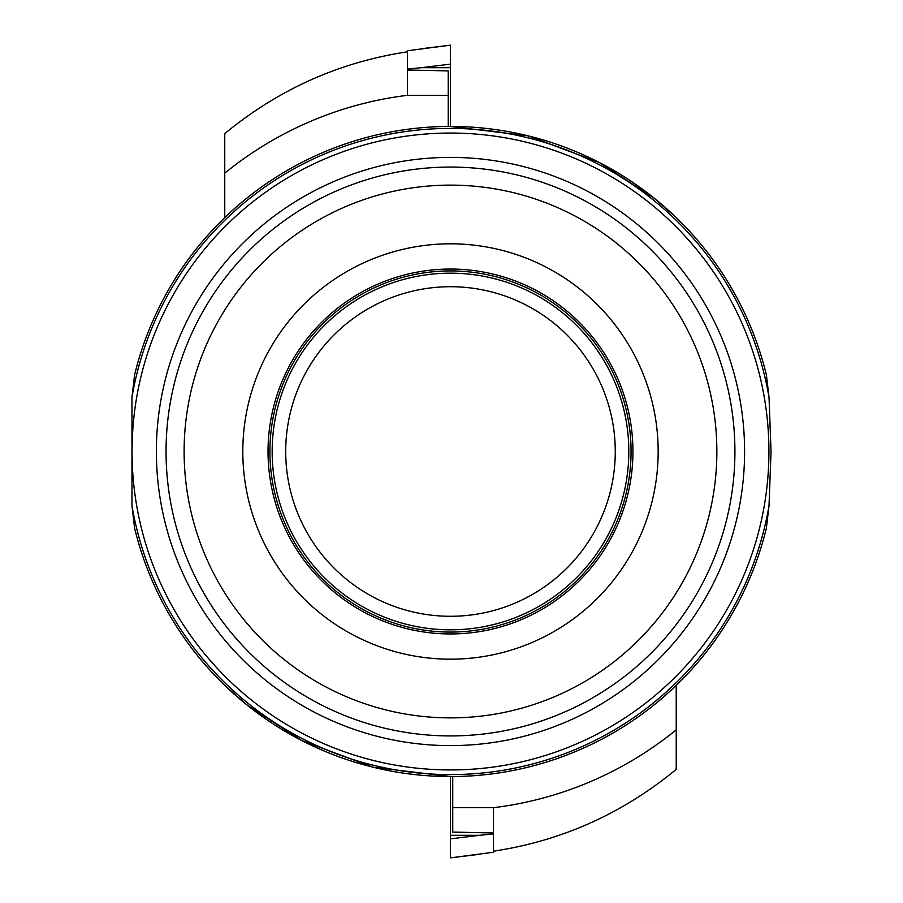 <?xml version="1.0" encoding="UTF-8"?>
<svg xmlns="http://www.w3.org/2000/svg" width="903" height="903" viewBox="0 0 903 903"><rect width="100%" height="100%" fill="white"/><g stroke="black" fill="none" stroke-linecap="round" stroke-linejoin="round"><path stroke-width="1.35" d="M450.484 835.298L479.899 835.298L493.467 833.898L493.467 852.251L450.484 857.85L450.484 776.557L373.074 767.2L301.579 740.449L246.835 704.848L225.66 686.257M131.962 505.736L131.962 397.264L134.592 374.88A325.057 325.057 0 0 1 766.387 374.88L769.017 397.264L771.038 451.5L769.017 505.736A323.116 323.116 0 0 1 131.962 505.736L134.592 528.12A325.057 325.057 0 0 0 766.387 528.12L769.017 505.736M450.484 67.702L421.069 67.702L407.513 69.102L407.513 50.749L450.484 45.15L450.484 126.443L527.894 135.8L599.389 162.551L654.144 198.152L675.32 216.743M631.073 451.5A180.589 180.589 0 0 1 360.195 607.888A180.589 180.589 0 0 1 360.195 295.112A180.589 180.589 0 0 1 631.073 451.5M628.815 451.5A178.331 178.331 0 0 1 361.324 605.936A178.331 178.331 0 0 1 361.324 297.064A178.331 178.331 0 0 1 628.815 451.5A178.331 178.331 0 0 1 361.324 605.936A178.331 178.331 0 0 1 361.324 297.064A178.331 178.331 0 0 1 628.815 451.5M734.918 451.5A284.422 284.422 0 0 1 308.273 697.816A284.422 284.422 0 0 1 308.273 205.184A284.422 284.422 0 0 1 734.918 451.5A284.422 284.422 0 0 1 308.273 697.816A284.422 284.422 0 0 1 308.273 205.184A284.422 284.422 0 0 1 734.918 451.5M658.163 451.5A207.679 207.679 0 0 1 346.65 631.355A207.679 207.679 0 0 1 346.65 271.645A207.679 207.679 0 0 1 658.163 451.5M448.227 95.312L407.513 95.312L407.513 70.028L448.227 70.908L448.227 126.454M407.513 51.821C339.483 62.036 278.564 89.307 224.757 133.633L224.757 217.612M224.757 173.162A366.742 361.177 -90 0 1 407.513 95.312M452.742 807.688L493.467 807.688L493.467 832.972L452.742 832.092L452.742 776.546M493.467 851.179C561.497 840.964 622.415 813.693 676.223 769.367L676.223 685.388M676.223 729.838A366.742 361.177 90 0 1 493.467 807.688M131.962 397.264A323.116 323.116 0 0 1 769.017 397.264M615.27 451.5A164.786 164.786 0 0 1 368.097 594.208A164.786 164.786 0 0 1 368.097 308.792A164.786 164.786 0 0 1 615.27 451.5M768.927 451.5A318.443 318.443 0 0 1 291.263 727.276A318.443 318.443 0 0 1 291.263 175.724A318.443 318.443 0 0 1 768.927 451.5M744.591 451.5A294.096 294.096 0 0 1 303.442 706.202A294.096 294.096 0 0 1 303.442 196.798A294.096 294.096 0 0 1 744.591 451.5M716.858 451.5A266.362 266.362 0 0 1 317.303 682.183A266.362 266.362 0 0 1 317.303 220.817A266.362 266.362 0 0 1 716.858 451.5M632.935 451.5A182.44 182.44 0 0 1 359.27 609.502A182.44 182.44 0 0 1 359.27 293.498A182.44 182.44 0 0 1 632.935 451.5M479.899 835.298L450.484 838.853M421.069 67.702L450.484 64.147M479.899 854.238L450.484 857.85M421.069 48.762L450.484 45.15"/></g></svg>

